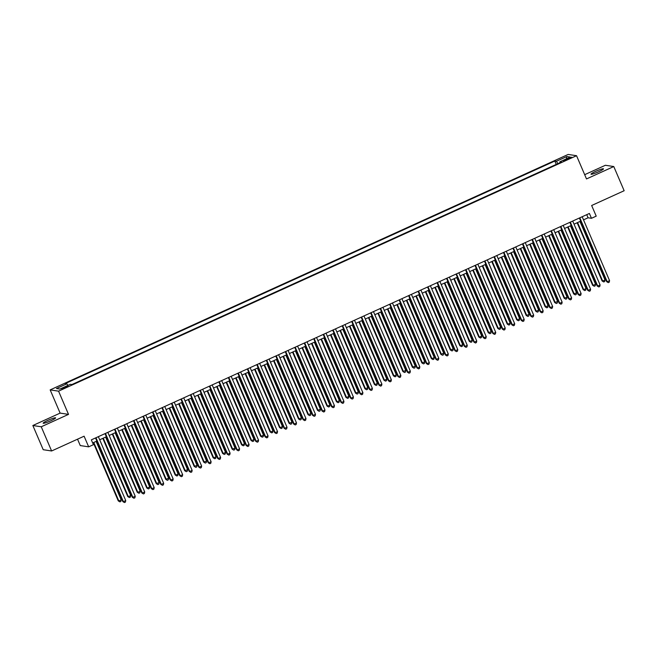<?xml version="1.0" encoding="UTF-8"?>
<svg xmlns="http://www.w3.org/2000/svg" width="657" height="657" viewBox="0 0 657 657"><rect width="100%" height="100%" fill="white"/><g stroke="black" fill="none" stroke-linecap="round" stroke-linejoin="round"><path stroke-width="0.99" d="M50.835 420.759A6.784 0.788 -23.2 0 0 55.615 417.868A6.784 0.788 -23.2 0 0 47.928 420.324A6.784 0.788 -23.2 0 0 43.148 423.215A6.784 0.788 -23.2 0 0 50.835 420.759M598.708 171.732A6.784 0.788 -23.2 0 0 603.487 168.841A6.784 0.788 -23.2 0 0 595.8 171.296A6.784 0.788 -23.2 0 0 591.013 174.187A6.784 0.788 -23.2 0 0 598.708 171.732M65.585 387.622L67.975 386.176L61.742 388.845L65.585 387.622M77.534 439.188L80.277 445.577L88.67 446.842L93.409 444.69L91.339 439.853L589.403 213.459L591.472 218.296L596.219 216.145L591.653 205.501L624.15 190.727L613.778 166.541L605.384 165.277L584.681 174.68M32.85 425.514L43.222 449.708L51.616 450.973L41.243 426.779L68.517 414.378L58.563 391.161L50.17 389.888L60.124 413.113L32.85 425.514L41.243 426.779M58.563 391.161L576.55 155.709L568.157 154.444L50.17 389.888M568.009 158.386L563.607 160.735L569.414 158.6L571.738 157.195L568.009 158.386L568.313 159.101M557.916 163.65L556.405 161.285L554.812 161.047L65.289 383.557L66.874 383.795L56.436 388.542L59.886 389.059L70.324 384.32L71.909 384.559L561.439 162.049L559.846 161.811L560.027 162.69M556.405 161.285L566.835 156.547L570.284 157.064L559.846 161.811M88.67 446.842L84.104 436.199L51.616 450.973M576.55 155.709L586.504 178.934L613.778 166.541M583.523 219.857L588.072 217.787L591.472 218.296M92.67 442.966L96.866 441.061M99.683 439.779L106.36 436.749M109.169 435.468L115.846 432.429M118.662 431.156L125.331 428.118M128.148 426.845L134.816 423.806M137.633 422.533L144.302 419.495M147.119 418.213L153.787 415.183M156.604 413.902L163.281 410.871M166.09 409.59L172.766 406.56M175.583 405.279L182.252 402.248M185.069 400.967L191.737 397.937M194.554 396.656L201.223 393.625M204.04 392.344L210.716 389.314M213.525 388.032L220.202 385.002M223.019 383.721L229.687 380.69M232.504 379.409L239.173 376.379M241.99 375.098L248.658 372.059M251.475 370.786L258.152 367.748M260.96 366.475L267.637 363.436M270.454 362.155L277.123 359.124M279.939 357.843L286.608 354.813M289.425 353.532L296.093 350.501M298.91 349.22L305.579 346.19M308.396 344.909L315.073 341.878M317.881 340.597L324.558 337.567M327.375 336.285L334.043 333.255M336.86 331.974L343.529 328.943M346.346 327.662L353.014 324.632M355.831 323.351L362.508 320.32M365.317 319.039L371.993 316.001M374.81 314.728L381.479 311.689M384.296 310.416L390.964 307.377M393.781 306.096L400.45 303.066M403.267 301.785L409.935 298.754M412.752 297.473L419.429 294.443M422.246 293.162L428.914 290.131M431.731 288.85L438.4 285.82M441.217 284.538L447.885 281.508M450.702 280.227L457.371 277.197M460.187 275.915L466.864 272.885M469.673 271.604L476.35 268.573M479.167 267.292L485.835 264.262M488.652 262.981L495.321 259.942M498.137 258.669L504.806 255.63M507.623 254.358L514.3 251.319M517.108 250.038L523.785 247.007M526.602 245.726L533.27 242.696M536.087 241.415L542.756 238.384M545.573 237.103L552.241 234.073M555.058 232.792L561.727 229.761M564.544 228.48L571.22 225.45M574.029 224.168L580.706 221.138M586.742 214.675L588.072 217.787M556.249 164.406L554.812 161.047M66.874 383.795L67.909 385.413M566.342 158.854L566.835 156.547M68.517 414.378L60.124 413.113M579.367 218.025L606.633 281.639L607.199 281.722L579.811 217.82M609.573 280.646L609.228 282.198L608.283 282.633L607.199 281.722L609.573 280.646L582.184 216.744M608.283 282.633L606.633 281.639M577.15 222.748L602.099 280.95L602.666 281.04L605.04 279.964L579.967 221.475M577.593 222.551L602.666 281.04L603.75 281.952L602.099 280.95M605.04 279.964L604.695 281.516L603.75 281.952M569.882 222.337L597.147 285.951L597.714 286.033L570.325 222.132M600.087 284.957L599.742 286.509L598.798 286.945L597.714 286.033L600.087 284.957L572.699 221.056M598.798 286.945L597.147 285.951M560.396 226.649L587.662 290.263L588.229 290.345L560.84 226.443M590.602 289.269L590.257 290.829L589.313 291.256L588.229 290.345L590.602 289.269L563.213 225.367M589.313 291.256L587.662 290.263M550.911 230.96L578.176 294.574L578.743 294.656L551.354 230.755M581.117 293.58L580.772 295.141L579.819 295.568L578.743 294.656L581.117 293.58L553.728 229.679M579.819 295.568L578.176 294.574M541.425 235.272L568.691 298.886L569.258 298.976L541.869 235.066M571.623 297.892L571.286 299.452L570.333 299.879L569.258 298.976L571.623 297.892L544.234 233.991M570.333 299.879L568.691 298.886M567.664 227.059L592.614 285.269L593.181 285.352L595.554 284.276L570.481 225.786M568.108 226.862L593.181 285.352L594.257 286.263L592.614 285.269M595.554 284.276L595.209 285.828L594.257 286.263M558.179 231.379L583.129 289.581L583.695 289.663L586.06 288.587L560.996 230.098M558.622 231.174L583.695 289.663L584.771 290.575L583.129 289.581M586.06 288.587L585.724 290.139L584.771 290.575M548.694 235.691L573.635 293.893L576.575 292.899L551.51 234.409M549.137 235.485L574.202 293.975L575.286 294.886L573.635 293.893M576.575 292.899L576.23 294.451L575.286 294.886M539.208 240.002L564.149 298.204L567.09 297.21L542.017 238.721M539.652 239.797L564.716 298.286L565.8 299.198L564.149 298.204M567.09 297.21L566.745 298.763L565.8 299.198M531.932 239.583L559.197 303.197L559.764 303.288L532.375 239.378M562.137 302.204L561.801 303.764L560.848 304.191L559.764 303.288L562.137 302.204L534.749 238.302M560.848 304.191L559.197 303.197M529.714 244.314L554.664 302.516L557.604 301.522L532.531 243.033M530.158 244.108L555.231 302.598L556.315 303.509L554.664 302.516M557.604 301.522L557.259 303.074L556.315 303.509M522.446 243.895L549.712 307.509L550.279 307.599L522.89 243.69M552.652 306.515L552.307 308.076L551.363 308.503L550.279 307.599L552.652 306.515L525.263 242.614M551.363 308.503L549.712 307.509M520.229 248.625L545.179 306.827L548.119 305.834L523.046 247.344M520.673 248.42L545.745 306.909L546.821 307.821L545.179 306.827M548.119 305.834L547.774 307.386L546.821 307.821M512.961 248.206L540.226 311.82L540.793 311.911L513.404 248.009M543.167 310.835L542.822 312.387L541.877 312.814L540.793 311.911L543.167 310.835L515.778 246.925M541.877 312.814L540.226 311.82M510.744 252.937L535.693 311.139L536.26 311.221L538.625 310.145L513.56 251.656M511.187 252.731L536.26 311.221L537.336 312.132L535.693 311.139M538.625 310.145L538.288 311.705L537.336 312.132M503.476 252.518L530.741 316.132L531.308 316.222L503.919 252.321M533.681 315.146L533.336 316.699L532.384 317.134L531.308 316.222L533.681 315.146L506.292 251.237M532.384 317.134L530.741 316.132M501.258 257.248L526.2 315.45L529.14 314.457L504.075 255.967M501.702 257.043L526.766 315.532L527.85 316.444L526.2 315.45M529.14 314.457L528.803 316.017L527.85 316.444M493.99 256.83L521.256 320.452L521.822 320.534L494.434 256.632M524.196 319.458L523.851 321.01L522.898 321.445L521.822 320.534L524.196 319.458L496.799 255.548M522.898 321.445L521.256 320.452M491.773 261.56L516.714 319.762L517.281 319.852L519.654 318.768L494.59 260.279M492.216 261.355L517.281 319.852L518.365 320.756L516.714 319.762M519.654 318.768L519.309 320.329L518.365 320.756M484.496 261.141L511.762 324.763L512.337 324.845L484.94 260.944M514.702 323.77L514.365 325.322L513.413 325.757L512.337 324.845L514.702 323.77L487.313 259.868M513.413 325.757L511.762 324.763M482.279 265.871L507.229 324.073L507.795 324.164L510.169 323.08L485.096 264.59M482.731 265.674L507.795 324.164L508.879 325.067L507.229 324.073M510.169 323.08L509.824 324.64L508.879 325.067M475.011 265.453L502.277 329.075L502.843 329.157L475.454 265.256M505.217 328.081L504.872 329.633L503.927 330.069L502.843 329.157L505.217 328.081L477.828 264.18M503.927 330.069L502.277 329.075M472.794 270.183L497.743 328.385L498.31 328.475L500.683 327.391L475.611 268.902M473.237 269.986L498.31 328.475L499.386 329.379L497.743 328.385M500.683 327.391L500.338 328.952L499.386 329.379M465.526 269.772L492.791 333.386L493.358 333.469L465.969 269.567M495.731 332.393L495.386 333.945L494.442 334.38L493.358 333.469L495.731 332.393L468.342 268.491M494.442 334.38L492.791 333.386M463.308 274.495L488.258 332.697L491.198 331.711L466.125 273.213M463.752 274.298L488.824 332.787L489.9 333.69L488.258 332.697M491.198 331.711L490.853 333.263L489.9 333.69M456.04 274.084L483.306 337.698L483.872 337.78L456.484 273.879M486.246 336.704L485.901 338.256L484.956 338.692L483.872 337.78L486.246 336.704L458.857 272.803M484.956 338.692L483.306 337.698M453.823 278.806L478.764 337.008L479.339 337.098L481.704 336.023L456.64 277.525M454.266 278.609L479.339 337.098L480.415 338.01L478.764 337.008M481.704 336.023L481.367 337.575L480.415 338.01M446.555 278.396L473.82 342.01L474.387 342.092L446.998 278.19M476.76 341.016L476.415 342.568L475.463 343.003L474.387 342.092L476.76 341.016L449.372 277.114M475.463 343.003L473.82 342.01M444.337 283.118L469.279 341.328L469.845 341.41L472.219 340.334L447.154 281.845M444.781 282.921L469.845 341.41L470.929 342.322L469.279 341.328M472.219 340.334L471.874 341.886L470.929 342.322M437.069 282.707L464.335 346.321L464.901 346.403L437.513 282.502M467.267 345.327L466.93 346.888L465.977 347.315L464.901 346.403L467.267 345.327L439.878 281.426M465.977 347.315L464.335 346.321M434.852 287.429L459.793 345.639L460.36 345.722L462.733 344.646L437.661 286.156M435.295 287.232L460.36 345.722L461.444 346.633L459.793 345.639M462.733 344.646L462.388 346.198L461.444 346.633M427.576 287.019L454.841 350.633L455.408 350.715L428.019 286.813M457.781 349.639L457.444 351.199L456.492 351.626L455.408 350.715L457.781 349.639L430.392 285.738M456.492 351.626L454.841 350.633M425.358 291.749L450.308 349.951L453.248 348.957L428.175 290.468M425.802 291.544L450.874 350.033L451.959 350.945L450.308 349.951M453.248 348.957L452.903 350.51L451.959 350.945M418.09 291.33L445.356 354.944L445.922 355.035L418.534 291.125M448.296 353.951L447.951 355.511L447.006 355.938L445.922 355.035L448.296 353.951L420.907 290.049M447.006 355.938L445.356 354.944M415.873 296.061L440.822 354.263L443.762 353.269L418.69 294.779M416.316 295.855L441.389 354.345L442.465 355.256L440.822 354.263M443.762 353.269L443.418 354.821L442.465 355.256M408.605 295.642L435.87 359.256L436.437 359.346L409.048 295.436M438.81 358.262L438.465 359.822L437.521 360.25L436.437 359.346L438.81 358.262L411.422 294.361M437.521 360.25L435.87 359.256M406.387 300.372L431.337 358.574L431.904 358.656L434.269 357.58L409.204 299.091M406.831 300.167L431.904 358.656L432.979 359.568L431.337 358.574M434.269 357.58L433.932 359.133L432.979 359.568M399.119 299.953L426.385 363.567L426.951 363.658L399.563 299.748M429.325 362.574L428.98 364.134L428.027 364.561L426.951 363.658L429.325 362.574L401.936 298.672M428.027 364.561L426.385 363.567M396.902 304.684L421.843 362.886L424.783 361.892L399.719 303.403M397.345 304.478L422.41 362.968L423.494 363.879L421.843 362.886M424.783 361.892L424.447 363.444L423.494 363.879M389.634 304.265L416.899 367.879L417.466 367.969L390.077 304.068M419.831 366.885L419.495 368.446L418.542 368.873L417.466 367.969L419.831 366.885L392.443 302.984M418.542 368.873L416.899 367.879M387.416 308.995L412.358 367.197L415.298 366.204L390.225 307.714M387.86 308.79L412.925 367.279L414.009 368.191L412.358 367.197M415.298 366.204L414.953 367.764L414.009 368.191M380.14 308.576L407.406 372.19L407.972 372.281L380.584 308.379M410.346 371.205L410.009 372.757L409.056 373.192L407.972 372.281L410.346 371.205L382.957 307.295M409.056 373.192L407.406 372.19M377.923 313.307L402.872 371.509L405.812 370.515L380.74 312.026M378.375 313.102L403.439 371.591L404.523 372.503L402.872 371.509M405.812 370.515L405.468 372.076L404.523 372.503M370.655 312.888L397.92 376.502L398.487 376.592L371.098 312.691M400.86 375.517L400.515 377.069L399.571 377.504L398.487 376.592L400.86 375.517L373.472 311.607M399.571 377.504L397.92 376.502M368.437 317.618L393.387 375.82L393.954 375.911L396.327 374.827L371.254 316.337M368.881 317.413L393.954 375.911L395.029 376.814L393.387 375.82M396.327 374.827L395.982 376.387L395.029 376.814M361.169 317.2L388.435 380.822L389.001 380.904L361.613 317.002M391.375 379.828L391.03 381.38L390.086 381.816L389.001 380.904L391.375 379.828L363.986 315.918M390.086 381.816L388.435 380.822M358.952 321.93L383.902 380.132L384.468 380.222L386.833 379.138L361.769 320.649M359.395 321.733L384.468 380.222L385.544 381.126L383.902 380.132M386.833 379.138L386.497 380.699L385.544 381.126M351.684 321.511L378.949 385.133L379.516 385.216L352.127 321.314M381.889 384.14L381.545 385.692L380.6 386.127L379.516 385.216L381.889 384.14L354.501 320.238M380.6 386.127L378.949 385.133M349.467 326.242L374.408 384.444L374.975 384.534L377.348 383.45L352.283 324.96M349.91 326.044L374.975 384.534L376.059 385.437L374.408 384.444M377.348 383.45L377.011 385.01L376.059 385.437M342.198 325.823L369.464 389.445L370.031 389.527L342.642 325.626M372.404 388.451L372.059 390.003L371.106 390.439L370.031 389.527L372.404 388.451L345.015 324.55M371.106 390.439L369.464 389.445M332.705 330.143L359.979 393.757L360.545 393.839L333.156 329.937M362.91 392.763L362.574 394.315L361.621 394.75L360.545 393.839L362.91 392.763L335.522 328.861M361.621 394.75L359.979 393.757M323.219 334.454L350.485 398.068L351.052 398.15L323.663 334.249M353.425 397.074L353.08 398.627L352.136 399.062L351.052 398.15L353.425 397.074L326.036 333.173M352.136 399.062L350.485 398.068M339.981 330.553L364.922 388.755L367.863 387.77L342.798 329.272M340.425 330.356L365.489 388.845L366.573 389.749L364.922 388.755M367.863 387.77L367.518 389.322L366.573 389.749M330.496 334.865L355.437 393.067L358.377 392.081L333.304 333.584M330.939 334.668L356.004 393.157L357.088 394.069L355.437 393.067M358.377 392.081L358.032 393.633L357.088 394.069M321.002 339.176L345.952 397.386L346.518 397.469L348.892 396.393L323.819 337.903M321.445 338.979L346.518 397.469L347.602 398.38L345.952 397.386M348.892 396.393L348.547 397.945L347.602 398.38M313.734 338.766L340.999 402.38L341.566 402.462L314.177 338.56M343.94 401.386L343.595 402.946L342.65 403.373L341.566 402.462L343.94 401.386L316.551 337.484M342.65 403.373L340.999 402.38M311.517 343.488L336.466 401.698L337.033 401.78L339.406 400.704L314.333 342.215M311.96 343.291L337.033 401.78L338.109 402.692L336.466 401.698M339.406 400.704L339.061 402.256L338.109 402.692M304.248 343.077L331.514 406.691L332.081 406.773L304.692 342.872M334.454 405.697L334.109 407.258L333.165 407.685L332.081 406.773L334.454 405.697L307.065 341.796M333.165 407.685L331.514 406.691M302.031 347.808L326.981 406.01L327.547 406.092L329.913 405.016L304.848 346.526M302.475 347.602L327.547 406.092L328.623 407.003L326.981 406.01M329.913 405.016L329.576 406.568L328.623 407.003M294.763 347.389L322.029 411.003L322.595 411.093L295.207 347.183M324.969 410.009L324.624 411.569L323.671 411.996L322.595 411.093L324.969 410.009L297.58 346.108M323.671 411.996L322.029 411.003M292.546 352.119L317.487 410.321L320.427 409.327L295.363 350.838M292.989 351.914L318.054 410.403L319.138 411.315L317.487 410.321M320.427 409.327L320.082 410.88L319.138 411.315M285.278 351.7L312.543 415.314L313.11 415.405L285.721 351.495M315.475 414.321L315.138 415.881L314.186 416.308L313.11 415.405L315.475 414.321L288.086 350.419M314.186 416.308L312.543 415.314M283.06 356.431L308.002 414.633L310.942 413.639L285.869 355.15M283.504 356.225L308.568 414.715L309.652 415.626L308.002 414.633M310.942 413.639L310.597 415.191L309.652 415.626M275.784 356.012L303.049 419.626L303.616 419.716L276.227 355.807M305.99 418.632L305.653 420.193L304.7 420.62L303.616 419.716L305.99 418.632L278.601 354.731M304.7 420.62L303.049 419.626M273.567 360.742L298.516 418.944L301.456 417.951L276.383 359.461M274.01 360.537L299.083 419.026L300.167 419.938L298.516 418.944M301.456 417.951L301.111 419.503L300.167 419.938M266.299 360.323L293.564 423.937L294.131 424.028L266.742 360.126M296.504 422.944L296.159 424.504L295.215 424.931L294.131 424.028L296.504 422.944L269.115 359.042M295.215 424.931L293.564 423.937M264.081 365.054L289.031 423.256L291.971 422.262L266.898 363.773M264.525 364.849L289.597 423.338L290.673 424.25L289.031 423.256M291.971 422.262L291.626 423.822L290.673 424.25M256.813 364.635L284.079 428.249L284.645 428.339L257.257 364.438M287.019 427.264L286.674 428.816L285.729 429.243L284.645 428.339L287.019 427.264L259.63 363.354M285.729 429.243L284.079 428.249M254.596 369.365L279.545 427.567L280.112 427.65L282.477 426.574L257.413 368.084M255.039 369.16L280.112 427.65L281.188 428.561L279.545 427.567M282.477 426.574L282.14 428.134L281.188 428.561M247.328 368.947L274.593 432.561L275.16 432.651L247.771 368.749M277.533 431.575L277.188 433.127L276.236 433.563L275.16 432.651L277.533 431.575L250.145 367.665M276.236 433.563L274.593 432.561M245.11 373.677L270.052 431.879L270.618 431.969L272.992 430.885L247.927 372.396M245.554 373.472L270.618 431.969L271.702 432.873L270.052 431.879M272.992 430.885L272.655 432.446L271.702 432.873M237.842 373.258L265.108 436.88L265.674 436.962L238.286 373.061M268.048 435.887L267.703 437.439L266.75 437.874L265.674 436.962L268.048 435.887L240.651 371.977M266.75 437.874L265.108 436.88M235.625 377.989L260.566 436.191L261.133 436.281L263.506 435.197L238.442 376.707M236.068 377.791L261.133 436.281L262.217 437.184L260.566 436.191M263.506 435.197L263.161 436.757L262.217 437.184M228.349 377.57L255.614 441.192L256.189 441.274L228.792 377.373M258.554 440.198L258.217 441.75L257.265 442.186L256.189 441.274L258.554 440.198L231.165 376.297M257.265 442.186L255.614 441.192M226.131 382.3L251.081 440.502L251.647 440.592L254.021 439.508L228.948 381.019M226.583 382.103L251.647 440.592L252.731 441.496L251.081 440.502M254.021 439.508L253.676 441.069L252.731 441.496M218.863 381.881L246.129 445.503L246.695 445.586L219.307 381.684M249.069 444.51L248.724 446.062L247.779 446.497L246.695 445.586L249.069 444.51L221.68 380.608M247.779 446.497L246.129 445.503M216.646 386.612L241.595 444.814L242.162 444.904L244.535 443.82L219.463 385.331M217.089 386.415L242.162 444.904L243.238 445.807L241.595 444.814M244.535 443.82L244.19 445.38L243.238 445.807M209.378 386.201L236.643 449.815L237.21 449.897L209.821 385.996M239.583 448.821L239.238 450.373L238.294 450.809L237.21 449.897L239.583 448.821L212.195 384.92M238.294 450.809L236.643 449.815M207.16 390.923L232.11 449.125L235.05 448.14L209.977 389.642M207.604 390.726L232.677 449.216L233.752 450.127L232.11 449.125M235.05 448.14L234.705 449.692L233.752 450.127M199.892 390.513L227.158 454.127L227.724 454.209L200.336 390.307M230.098 453.133L229.753 454.685L228.808 455.12L227.724 454.209L230.098 453.133L202.709 389.231M228.808 455.12L227.158 454.127M197.675 395.235L222.616 453.437L223.191 453.527L225.556 452.451L200.492 393.962M198.118 395.038L223.191 453.527L224.267 454.439L222.616 453.437M225.556 452.451L225.22 454.003L224.267 454.439M190.407 394.824L217.672 458.438L218.239 458.52L190.85 394.619M220.612 457.444L220.267 459.005L219.315 459.432L218.239 458.52L220.612 457.444L193.224 393.543M219.315 459.432L217.672 458.438M188.189 399.546L213.131 457.757L213.697 457.839L216.071 456.763L191.006 398.273M188.633 399.349L213.697 457.839L214.782 458.75L213.131 457.757M216.071 456.763L215.726 458.315L214.782 458.75M180.913 399.136L208.187 462.75L208.754 462.832L181.365 398.93M211.119 461.756L210.782 463.316L209.829 463.743L208.754 462.832L211.119 461.756L183.73 397.855M209.829 463.743L208.187 462.75M178.704 403.866L203.645 462.068L206.585 461.074L181.513 402.585M179.147 403.661L204.212 462.15L205.296 463.062L203.645 462.068M206.585 461.074L206.241 462.627L205.296 463.062M171.428 403.447L198.693 467.061L199.26 467.152L171.871 403.242M201.633 466.068L201.288 467.628L200.344 468.055L199.26 467.152L201.633 466.068L174.245 402.166M200.344 468.055L198.693 467.061M169.21 408.178L194.16 466.38L197.1 465.386L172.027 406.897M169.654 407.972L194.727 466.462L195.811 467.373L194.16 466.38M197.1 465.386L196.755 466.938L195.811 467.373M161.942 407.759L189.208 471.373L189.774 471.463L162.386 407.554M192.148 470.379L191.803 471.94L190.859 472.367L189.774 471.463L192.148 470.379L164.759 406.478M190.859 472.367L189.208 471.373M159.725 412.489L184.674 470.691L187.615 469.698L162.542 411.208M160.168 412.284L185.241 470.773L186.317 471.685L184.674 470.691M187.615 469.698L187.27 471.25L186.317 471.685M152.457 412.07L179.722 475.684L180.289 475.775L152.9 411.865M182.662 474.691L182.317 476.251L181.373 476.678L180.289 475.775L182.662 474.691L155.274 410.789M181.373 476.678L179.722 475.684M150.239 416.801L175.189 475.003L175.756 475.085L178.121 474.009L153.056 415.52M150.683 416.595L175.756 475.085L176.832 475.997L175.189 475.003M178.121 474.009L177.784 475.561L176.832 475.997M142.971 416.382L170.237 479.996L170.804 480.086L143.415 416.185M173.177 479.002L172.832 480.563L171.879 480.99L170.804 480.086L173.177 479.002L145.788 415.101M171.879 480.99L170.237 479.996M140.754 421.112L165.695 479.314L168.635 478.321L143.571 419.831M141.198 420.907L166.262 479.396L167.346 480.308L165.695 479.314M168.635 478.321L168.291 479.881L167.346 480.308M133.486 420.694L160.751 484.308L161.318 484.398L133.929 420.496M163.683 483.322L163.347 484.874L162.394 485.301L161.318 484.398L163.683 483.322L136.295 419.412M162.394 485.301L160.751 484.308M131.269 425.424L156.21 483.626L159.15 482.632L134.077 424.143M131.712 425.219L156.777 483.708L157.861 484.62L156.21 483.626M159.15 482.632L158.805 484.193L157.861 484.62M123.992 425.005L151.258 488.619L151.824 488.709L124.436 424.808M154.198 487.634L153.861 489.186L152.909 489.621L151.824 488.709L154.198 487.634L126.809 423.724M152.909 489.621L151.258 488.619M121.775 429.735L146.725 487.937L147.291 488.028L149.665 486.944L124.592 428.454M122.218 429.53L147.291 488.028L148.375 488.931L146.725 487.937M149.665 486.944L149.32 488.504L148.375 488.931M114.507 429.317L141.772 492.939L142.339 493.021L114.95 429.12M144.712 491.945L144.368 493.497L143.423 493.933L142.339 493.021L144.712 491.945L117.324 428.036M143.423 493.933L141.772 492.939M112.29 434.047L137.239 492.249L137.806 492.339L140.179 491.255L115.106 432.766M112.733 433.842L137.806 492.339L138.882 493.243L137.239 492.249M140.179 491.255L139.834 492.816L138.882 493.243M105.021 433.628L132.287 497.25L132.854 497.333L105.465 433.431M135.227 496.257L134.882 497.809L133.938 498.244L132.854 497.333L135.227 496.257L107.838 432.355M133.938 498.244L132.287 497.25M102.804 438.359L127.754 496.561L128.32 496.651L130.686 495.567L105.621 437.077M103.248 438.162L128.32 496.651L129.396 497.554L127.754 496.561M130.686 495.567L130.349 497.127L129.396 497.554M95.536 437.94L122.802 501.562L123.368 501.644L95.979 437.743M125.742 500.568L125.397 502.12L124.444 502.556L123.368 501.644L125.742 500.568L98.353 436.667M124.444 502.556L122.802 501.562M93.319 442.67L118.26 500.872L118.827 500.963L121.2 499.878L96.136 441.389M93.762 442.473L118.827 500.963L119.911 501.866L118.26 500.872M121.2 499.878L120.863 501.439L119.911 501.866M566.219 160.021L565.923 159.339"/></g></svg>
